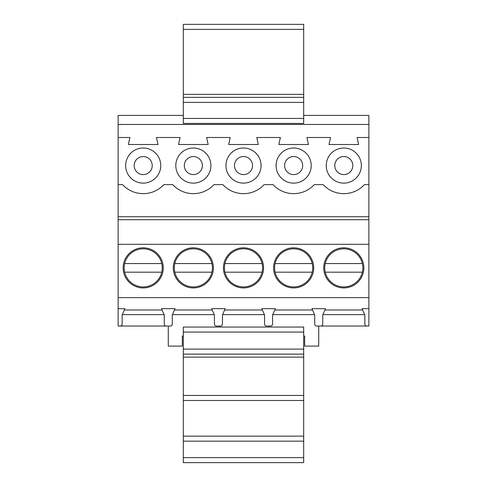 <?xml version="1.0" encoding="UTF-8"?>
<svg xmlns="http://www.w3.org/2000/svg" width="487" height="487" viewBox="0 0 487 487"><rect width="100%" height="100%" fill="white"/><g stroke="black" fill="none" stroke-linecap="round" stroke-linejoin="round"><path stroke-width="0.73" d="M222.437 315.01L222.437 324.038A2.009 2.009 0 0 1 220.434 326.047L216.417 326.047A2.009 2.009 0 0 1 214.414 324.038L214.414 315.01L211.638 308.667L225.213 308.667L222.437 315.01M118.128 184.622L122.572 184.622A28.082 28.082 0 0 0 163.833 184.622L172.721 184.622A28.082 28.082 0 0 0 213.982 184.622L222.869 184.622A28.082 28.082 0 0 0 264.131 184.622L273.018 184.622A28.082 28.082 0 0 0 314.279 184.622L323.167 184.622A28.082 28.082 0 0 0 364.428 184.622L368.872 184.622L368.872 137.486L357.087 137.486L358.59 144.505L329.005 144.505L330.509 137.486L306.938 137.486L308.441 144.505L278.856 144.505L280.36 137.486L256.789 137.486L258.293 144.505L228.707 144.505L230.211 137.486L206.64 137.486L208.144 144.505L178.559 144.505L180.062 137.486L156.491 137.486L157.995 144.505L128.41 144.505L129.913 137.486L118.128 137.486L118.128 308.667L124.915 308.667L122.14 315.01L122.14 324.038A2.009 2.009 0 0 1 120.137 326.047L118.128 326.047L118.128 308.667M320.726 326.047A2.009 2.009 0 0 0 322.735 324.038L322.735 315.01L325.511 308.667L311.936 308.667L314.712 315.01L314.712 324.038A2.009 2.009 0 0 0 316.714 326.047L366.863 326.047A2.009 2.009 0 0 1 364.86 324.038L364.86 315.01L362.084 308.667L368.872 308.667L368.872 326.047L366.863 326.047M322.899 314.639L364.696 314.639M362.358 263.558L325.237 263.558A19.054 19.054 0 0 0 325.237 272.184L362.358 272.184A19.054 19.054 0 0 0 343.798 248.814A19.054 19.054 0 0 0 325.237 263.558M275.088 272.184A19.054 19.054 0 0 0 312.703 267.868A19.054 19.054 0 0 0 312.21 263.558L275.088 263.558A19.054 19.054 0 0 0 275.088 272.184L312.21 272.184M303.681 357.135L303.681 462.65L183.319 462.65L183.319 354.128L303.681 354.128L303.681 357.135L183.319 357.135M262.061 272.184A19.054 19.054 0 0 0 262.061 263.558L224.939 263.558A19.054 19.054 0 0 0 243.5 286.928A19.054 19.054 0 0 0 262.061 272.184L224.939 272.184M252.528 165.568A9.028 9.028 0 0 0 243.5 156.54A9.028 9.028 0 0 0 234.472 165.568A9.028 9.028 0 0 0 243.5 174.596A9.028 9.028 0 0 0 252.528 165.568M183.319 115.419L118.128 115.419L118.128 137.486M352.825 165.568A9.028 9.028 0 0 0 343.798 156.54A9.028 9.028 0 0 0 334.77 165.568A9.028 9.028 0 0 0 343.798 174.596A9.028 9.028 0 0 0 352.825 165.568M323.739 267.868A20.058 20.058 0 0 1 353.83 250.501A20.058 20.058 0 0 1 353.83 285.242A20.058 20.058 0 0 1 323.739 267.868M213.409 267.868A20.058 20.058 0 0 0 183.319 250.501A20.058 20.058 0 0 0 183.319 285.242A20.058 20.058 0 0 0 213.409 267.868M273.591 267.868A20.058 20.058 0 0 1 303.681 250.501A20.058 20.058 0 0 1 303.681 285.242A20.058 20.058 0 0 1 273.591 267.868M223.442 267.868A20.058 20.058 0 0 1 253.532 250.501A20.058 20.058 0 0 1 253.532 285.242A20.058 20.058 0 0 1 223.442 267.868M163.261 267.868A20.058 20.058 0 0 0 133.17 250.501A20.058 20.058 0 0 0 133.17 285.242A20.058 20.058 0 0 0 163.261 267.868M118.128 244.304L368.872 244.304L368.872 297.618L118.128 297.618M261.05 165.568A17.55 17.55 0 0 1 234.722 180.768A17.55 17.55 0 0 1 234.722 150.367A17.55 17.55 0 0 1 261.05 165.568M311.199 165.568A17.55 17.55 0 0 1 284.871 180.768A17.55 17.55 0 0 1 284.871 150.367A17.55 17.55 0 0 1 311.199 165.568M175.801 165.568A17.55 17.55 0 0 0 202.129 180.768A17.55 17.55 0 0 0 202.129 150.367A17.55 17.55 0 0 0 175.801 165.568M125.652 165.568A17.55 17.55 0 0 0 151.981 180.768A17.55 17.55 0 0 0 151.981 150.367A17.55 17.55 0 0 0 125.652 165.568M361.348 165.568A17.55 17.55 0 0 1 335.019 180.768A17.55 17.55 0 0 1 335.019 150.367A17.55 17.55 0 0 1 361.348 165.568M222.602 314.639L264.398 314.639M303.681 24.35L303.681 29.366L183.319 29.366L183.319 24.35L303.681 24.35M303.681 94.356L303.681 97.363L183.319 97.363L183.319 94.356L303.681 94.356L303.681 29.366M303.681 97.363L303.681 123.442L183.319 123.442L183.319 118.426L303.681 118.426M303.681 332.061L183.319 332.061L183.319 327.045L303.681 327.045L303.681 354.128M168.277 326.047L168.277 346.105L182.321 346.105L182.321 336.073L183.319 336.073M161.763 272.184A19.054 19.054 0 0 0 161.763 263.558L124.642 263.558A19.054 19.054 0 0 0 124.642 272.184L161.763 272.184A19.054 19.054 0 0 1 124.642 272.184M143.202 174.596A9.028 9.028 0 0 1 134.175 165.568A9.028 9.028 0 0 1 143.202 156.54A9.028 9.028 0 0 1 152.23 165.568A9.028 9.028 0 0 1 143.202 174.596M161.763 263.558A19.054 19.054 0 0 0 124.642 263.558M303.681 336.073L304.679 336.073L304.679 346.105L318.723 346.105L318.723 326.047M211.912 272.184A19.054 19.054 0 0 0 211.912 263.558L174.79 263.558A19.054 19.054 0 0 0 174.79 272.184L211.912 272.184A19.054 19.054 0 0 1 174.79 272.184M183.319 332.061L183.319 354.128M262.061 263.558A19.054 19.054 0 0 0 224.939 263.558M166.274 326.047A2.009 2.009 0 0 1 164.265 324.038L164.265 315.01L161.489 308.667L175.064 308.667L172.288 315.01L172.288 324.038A2.009 2.009 0 0 1 170.286 326.047L120.137 326.047M368.872 244.304L368.872 219.728L118.128 219.728M261.787 308.667L264.563 315.01L264.563 324.038A2.009 2.009 0 0 0 266.566 326.047L270.583 326.047A2.009 2.009 0 0 0 272.586 324.038L272.586 315.01L275.362 308.667L261.787 308.667M324.926 309.994L362.669 309.994M183.319 97.363L183.319 118.426M224.629 309.994L262.371 309.994M368.872 137.486L368.872 115.419L303.681 115.419M118.128 124.447L368.872 124.447M162.074 309.994L124.331 309.994M325.237 272.184A19.054 19.054 0 0 0 362.358 272.184M212.222 309.994L174.48 309.994M122.304 314.639L164.101 314.639M302.677 165.568A9.028 9.028 0 0 0 293.649 156.54A9.028 9.028 0 0 0 284.621 165.568A9.028 9.028 0 0 0 293.649 174.596A9.028 9.028 0 0 0 302.677 165.568M193.351 174.596A9.028 9.028 0 0 1 184.323 165.568A9.028 9.028 0 0 1 193.351 156.54A9.028 9.028 0 0 1 202.379 165.568A9.028 9.028 0 0 1 193.351 174.596M303.681 400.466L183.319 400.466M272.75 314.639L314.547 314.639M183.319 29.366L183.319 94.356M211.912 263.558A19.054 19.054 0 0 0 174.79 263.558M172.453 314.639L214.25 314.639M312.21 263.558A19.054 19.054 0 0 0 275.088 263.558M274.778 309.994L312.52 309.994M368.872 184.622L368.872 219.728M118.128 216.721L368.872 216.721M368.872 297.618L368.872 308.667M303.681 441.149L183.319 441.149M183.319 349.112L303.681 349.112M183.319 102.38L303.681 102.38M303.681 395.45L183.319 395.45M303.681 457.634L183.319 457.634M183.319 436.133L303.681 436.133"/></g></svg>
